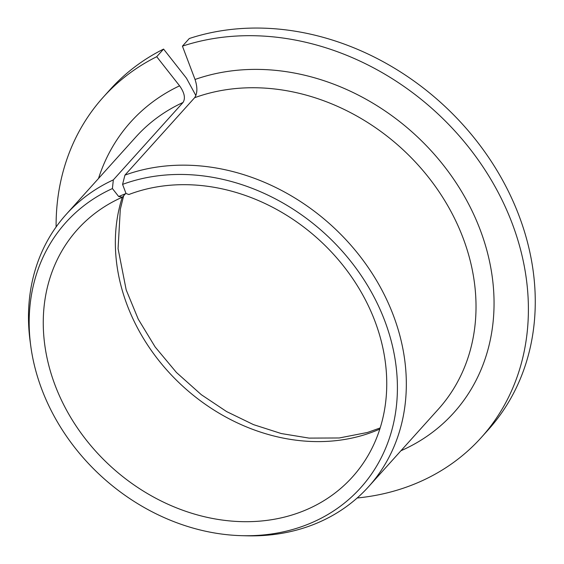 <?xml version="1.0" encoding="UTF-8"?>
<svg xmlns="http://www.w3.org/2000/svg" width="564" height="564" viewBox="0 0 564 564"><rect width="100%" height="100%" fill="white"/><g stroke="black" fill="none" stroke-linecap="round" stroke-linejoin="round"><path stroke-width="0.85" d="M195.884 95.584L186.451 78.192L163.581 49.082L156.714 56.71L179.585 85.82C184.484 92.757 185.634 98.312 183.025 102.479L113.329 179.895L112.412 188.559A198.288 164.963 -138 0 0 30.759 345.972A198.288 164.963 -138 0 0 241.47 535.666A198.288 164.963 -138 0 0 387.207 327.656A198.288 164.963 -138 0 0 122.578 184.386L126.026 193.501L128.846 194.524A184.964 153.88 -138 0 1 343.363 265.863A184.964 153.88 -138 0 1 352.472 476.94A184.964 153.88 -138 0 1 112.046 467.556A184.964 153.88 -138 0 1 77.536 229.435A184.964 153.88 -138 0 1 122.395 197.174L118.673 196.519L112.412 188.559M125.927 193.248L122.395 197.174M118.673 196.519L126.026 193.501M357.16 497.998A254.329 211.592 -138 0 0 481.268 437.537A254.329 211.592 -138 0 0 471.983 151.476A254.329 211.592 -138 0 0 182.426 46.149L195.038 79.475C197.604 87.371 197.471 93.448 194.622 97.713L124.926 175.136L122.578 184.386M156.714 56.71A254.329 211.592 -138 0 0 103.233 97.219A254.329 211.592 -138 0 0 56.104 226.975M163.581 49.082A254.329 211.592 -138 0 0 110.1 89.591L103.233 97.219M481.268 437.537L488.135 429.909A254.329 211.592 -138 0 0 478.85 143.848A254.329 211.592 -138 0 0 189.292 38.521L182.426 46.149M113.329 179.895A203.463 169.27 -138 0 0 66.192 214.391A203.463 169.27 -138 0 0 30.111 341.157L30.759 345.972M241.47 535.666L246.327 535.8A203.463 169.27 -138 0 0 368.623 486.647A203.463 169.27 -138 0 0 359.472 255.57A203.463 169.27 -138 0 0 124.926 175.136M122.282 197.224A184.964 153.88 -138 0 0 184.146 387.468A184.964 153.88 -138 0 0 379.819 429.063M183.025 102.479A203.463 169.27 -138 0 0 135.889 136.967L66.192 214.391M368.623 486.647L438.313 409.231A203.463 169.27 -138 0 0 429.169 178.153A203.463 169.27 -138 0 0 194.622 97.713M179.585 85.82A217.337 180.811 -138 0 0 98.51 178.492M400.934 450.749A217.337 180.811 -138 0 0 465.786 198.796A217.337 180.811 -138 0 0 195.038 79.475M123.657 195.771L120.294 209.357L118.073 248.632L126.188 289.903L138.25 319.153L155.17 347.001L176.433 372.473L201.32 394.701L226.608 411.579L253.518 424.636L281.267 433.547L309.058 438.101L339.253 437.974L367.432 432.475L380.171 427.942"/></g></svg>
